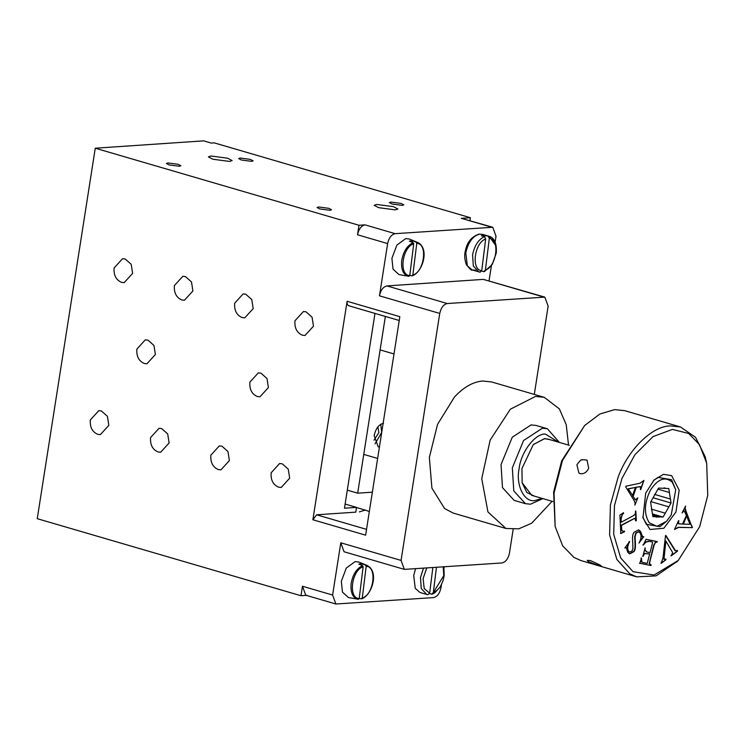<?xml version="1.0" encoding="UTF-8"?>
<svg xmlns="http://www.w3.org/2000/svg" width="745" height="745" viewBox="0 0 745 745"><rect width="100%" height="100%" fill="white"/><g stroke="black" fill="none" stroke-linecap="round" stroke-linejoin="round"><path stroke-width="1.12" d="M359.341 511.899L364.836 510.204L366.531 510.474L356.492 507.541M383.526 423.29C378.87 424.352 375.741 428.477 374.139 435.676L378.246 446.87L379.419 447.047M380.769 424.222L381.654 432.454L375.024 443.908M385.361 316.448L357.684 493.181L372.351 492.184M373.999 440.165L378.851 432.64L377.892 426.82M347.3 490.145L357.684 493.181M340.791 542.798L401.071 560.417L404.349 569.376L344.069 551.766L340.791 542.798L332.605 595.05L335.893 604.009L305.748 595.199L302.461 586.24L300.98 595.739L37.25 518.678L95.267 148.208L203.655 140.861L211.189 143.059L214.197 142.863L470.393 217.717L469.937 220.604M300.98 595.739L306.996 595.329M349.358 305.813C347.589 305.627 346.835 304.118 347.096 301.269L312.881 519.749L316.634 514.795L355.775 512.141L356.52 507.392L344.469 508.202L374.977 313.412M365.013 224.86L358.988 225.269L357.507 234.768C358.783 229.013 361.288 225.716 365.013 224.86L395.157 233.669C391.423 234.517 388.927 237.823 387.642 243.578L379.466 295.821C380.742 290.066 383.247 286.769 386.972 285.912L483.319 279.384L544.846 297.125L447.251 303.532C443.526 304.379 441.021 307.685 439.746 313.431L379.466 295.821M211.003 156.012L208.414 156.869L212.865 159.225L229.535 161.432L232.123 160.575L227.672 158.219L211.003 156.012M376.774 204.456L374.186 205.303L378.637 207.659L395.306 209.867L397.895 209.019L393.444 206.654L376.774 204.456M390.92 202.081L389.337 202.603L392.056 204.037L402.226 205.387L403.799 204.866L401.089 203.422L390.92 202.081M240.216 158.052L238.633 158.564L241.352 160.007L251.521 161.348L253.095 160.836L250.385 159.393L240.216 158.052M318.655 206.98L317.081 207.501L319.791 208.945L329.961 210.286L331.544 209.764L328.824 208.33L318.655 206.98M167.96 162.95L166.377 163.472L169.096 164.906L179.256 166.256L180.839 165.735L178.13 164.291L167.96 162.95M260.974 373.161L258.329 372.873L249.882 382.129C249.37 389.346 251.847 394.142 257.314 396.517L259.958 396.815L268.405 387.549L266.989 378.497L260.974 373.161M147.948 340.139L145.303 339.841L136.857 349.107C136.344 356.324 138.821 361.12 144.288 363.495L146.933 363.784L155.379 354.518L153.964 345.475L147.948 340.139M282.234 463.809L279.599 463.52L271.143 472.786C270.631 480.004 273.108 484.799 278.583 487.174L281.219 487.463L289.675 478.197L288.25 469.145L282.234 463.809M221.954 446.199L219.319 445.901L210.863 455.167C210.351 462.384 212.828 467.18 218.304 469.555L220.939 469.853L229.395 460.587L227.97 451.535L221.954 446.199M161.674 428.589L159.039 428.291L150.583 437.557C150.071 444.774 152.548 449.57 158.014 451.945L160.659 452.234L169.115 442.968L167.69 433.916L161.674 428.589M101.394 410.97L98.759 410.681L90.303 419.947C89.791 427.164 92.268 431.951 97.735 434.335L100.379 434.624L108.835 425.358L107.41 416.306L101.394 410.97M306.037 311.82L303.401 311.531L294.946 320.797C294.433 328.014 296.91 332.81 302.377 335.185L305.022 335.474L313.477 326.208L312.053 317.156L306.037 311.82M245.757 294.21L243.121 293.921L234.666 303.187C234.154 310.395 236.631 315.191 242.097 317.566L244.742 317.864L253.198 308.598L251.773 299.546L245.757 294.21M185.477 276.6L182.832 276.302L174.386 285.568C173.874 292.785 176.351 297.581 181.817 299.956L184.462 300.244L192.908 290.988L191.493 281.936L185.477 276.6M125.197 258.981L122.552 258.692L114.106 267.958C113.594 275.175 116.071 279.971 121.537 282.346L124.182 282.634L132.629 273.368L131.213 264.317L125.197 258.981M356.52 507.392L345.121 504.058M470.393 217.717L461.36 218.332L492.752 227.262L395.157 233.669M645.692 493.162L642.954 517.905L649.994 529.49L663.87 528.252L675.957 511.964L679.179 490.173L671.655 475.636L663.46 474.332L654.026 480.013L645.692 493.162M666.486 521.351L657.006 526.315L649.323 522.822C643.782 514.031 644.146 503.126 650.422 490.126C658.021 478.7 665.322 476.092 672.325 482.304L675.715 489.782L671.217 515L666.486 521.351L659.912 526.64L646.288 524.294L642.767 516.956M653.356 480.711L657.965 477.377L671.59 479.733L675.715 489.782M699.657 526.706L707.75 495.388L706.688 463.194L699.434 444.569L688.622 433.441L672.372 429.409L653.011 436.617L634.945 454.674L621.982 478.42L614.476 505.557L613.703 534.37L620.687 557.94L633.027 571.676L654.054 575.028L678.276 560.436L699.657 526.706M634.777 518.287L621.432 525.402L621.851 530.282L622.904 531.353L624.496 531.138L624.524 531.762L620.827 533.495L619.896 515.028L623.565 512.802L622.233 514.683L621.107 519.023L621.274 522.208L633.278 515.736L635.066 514.32L635.839 511.098L636.323 520.671L635.895 520.895L634.731 518.269L621.06 525.29L621.479 530.17L622.718 531.287M643.252 562.596L647.219 563.397L649.677 553.945L644.686 553.591L642.926 556.245L645.096 547.882L645.198 550.248L646.837 551.98L650.022 552.632L652.071 544.735C652.788 542.574 652.629 541.596 651.577 541.811L649.118 541.317L645.906 542.127L643.261 545.07L646.083 539.315L657.23 541.578L657.062 542.22L655.47 542.332L654.054 545.405L650.003 560.957L649.547 563.835L651.158 564.896L650.99 565.548L639.834 563.285L641.464 558.07L641.808 562.009L643.252 562.596L642.525 562.41M646.334 551.84L646.837 551.98M651.428 541.755L648.746 541.205L645.533 542.015L642.888 544.968M650.273 564.691L649.547 563.835M683.994 510.968L682.113 512.793L685.614 506.06L685.149 508.127L686.061 511.359L692.217 527.637L678.639 527.395L674.588 529.369L678.565 520.615L678.602 523.726L682.485 524.107L686.396 515.484L684.366 511.079L683.854 510.893L682.066 512.942M678.891 520.876L678.229 523.614L678.844 523.865M665.546 535.432L675.054 550.695L677.429 550.555L677.522 551.123L671.226 555.826L672.623 552.548L665.853 540.972L664.009 558.89L665.872 559.178L665.965 559.756L661.225 563.294L662.966 557.921L665.509 535.851L665.918 535.543L675.631 550.928M665.853 540.972L663.767 555.872L663.627 558.778L664.344 559.458M638.465 529.816L640.29 531.511L642.004 536.605L643.773 536.707L639.126 542.807C641.305 538.784 641.622 535.497 640.076 532.945L638.726 531.734L636.146 533.075L635.057 537.071C635.327 542.565 636.202 549.819 633.827 551.71L629.618 553.917L627.756 552.306L626.415 547.817L624.971 547.743L629.655 541.587C627.504 545.601 627.122 548.804 628.51 551.179L629.618 552.138L632.095 550.918L632.878 548.86L632.784 542.788C632.151 537.406 632.635 533.867 634.228 532.181L638.651 529.863L640.672 531.623L642.628 536.931L642.004 536.605L643.401 536.596L638.996 543.105M626.415 547.817L625.94 547.575M633.138 496.338L635.289 499.914L637.822 497.874L634.889 505.073L635.159 503.005L633.893 500.165L625.698 486.811L625.912 486.206L639.955 483.244L643.931 480.432L640.709 489.642L640.355 486.709L636.314 487.258L633.138 496.338L635.401 499.951M639.983 486.597L636.314 487.258M632.598 495.444L628.193 488.757L632.598 495.444L635.392 487.454L628.193 488.757M628.566 488.869L635.392 487.454M643.931 480.432L640.337 489.53M637.822 497.874L634.87 505.129M635.941 487.146L632.766 496.226M626.033 547.705L624.841 548.031M638.539 531.697L635.774 532.964L634.675 536.959C634.954 542.453 635.82 549.708 633.446 551.598L629.432 553.852M629.655 541.587L629.274 541.475C627.122 545.498 626.741 548.693 628.128 551.067L629.441 552.073M665.965 559.756L660.843 563.183M665.499 559.067L665.592 559.644M663.627 558.778L664.149 559.43M677.522 551.123L670.845 555.714M677.056 550.443L677.14 551.011M686.816 516.536L689.972 524.266L683.379 524.126L686.443 516.425L683.379 524.126M692.217 527.637L678.257 527.283L674.542 529.518M692.487 527.06L691.844 527.525M685.614 506.06L684.767 508.015L685.689 511.247L692.105 526.948M641.808 562.009L642.87 562.484M641.082 557.958L641.426 561.907M650.99 565.548L639.452 563.173M650.785 564.794L650.618 565.436M655.47 542.332L653.672 545.293L649.165 563.723M657.062 542.22L655.097 542.22M656.848 541.466L656.68 542.109M645.198 550.248L646.464 551.877M645.114 547.845L644.825 550.136M643.308 556.319L642.544 556.133M644.686 553.591L642.935 556.208M649.677 553.945L644.304 553.479M624.524 531.762L620.455 533.383M624.114 531.027L624.152 531.66M636.323 520.671L635.522 520.783M635.457 510.986L635.941 520.559M621.274 522.208L620.734 518.92L622.233 514.683M623.593 513.435L621.861 514.572M623.193 512.7L623.22 513.324M598.356 565.474C599.073 565.269 602.807 567.588 600.172 565.092L590.459 560.566L587.228 560.38L588.364 561.637L598.356 565.474M601.411 566.098L600.172 565.092M580.159 473.624C583.847 474.211 586.697 472.404 588.699 468.195L587.023 460.093L582.357 459.637C580.821 461.379 583.084 456.573 576.891 464.75L578.874 473.028L580.159 473.624M706.688 463.194L705.115 456.545L695.551 437.287L680.464 426.96L670.463 425.907C652.331 425.926 628.547 449.105 618.21 476.819L610.416 505.017L609.606 534.947L616.86 559.439L629.683 573.715L636.668 576.844L656.056 575.885L677.484 561.218M680.464 426.96L624.701 410.663L614.7 409.62L599.883 414.006L584.676 425.479L562.447 460.531L554.047 493.06L555.155 526.519L562.68 545.861L573.92 557.418L580.914 560.557L636.668 576.844M584.676 425.479L561.702 460.81L553.619 492.119L555.155 526.519M569.282 445.314L548.171 439.14L544.427 438.749L533.243 444.625M522.115 482.695L531.753 495.35L552.855 501.525M547.361 428.738L536.065 425.442L531.064 424.911L512.29 437.194L501.031 464.545L502.484 487.63L514.162 500.379L525.467 503.685L513.789 490.936L512.327 467.851L523.595 440.5L542.369 428.217L547.361 428.738L559.355 442.409M542.928 498.619L530.468 504.207L525.467 503.685M550.741 439.895L544.688 438.535L533.318 444.542L521.938 468.549L522.143 482.807L526.855 492.538L534.323 496.105M558.433 442.139L545.387 434.065C535.199 433.283 520.746 452.355 519.107 468.745C515.587 485.256 524.322 502.754 534.975 500.556L542.006 498.349M652.741 515.866L656.55 517.077L660.266 516.918L652.555 514.665M651.363 509.124L665.266 513.193L668.861 506.861L650.888 501.608M654.632 494.419L670.425 499.038L669.41 492.501L657.956 489.158M664.093 487.854L665.983 488.403L658.571 488.087L650.599 502.121L652.853 516.592L655.656 516.723M669.41 492.501L668.796 488.534L665.983 488.403M652.993 497.735L671.049 503.005L670.425 499.038M652.443 513.938L663.078 517.039L665.266 513.193M668.861 506.861L671.049 503.005M660.266 516.918L663.078 517.039M409.797 275.454L412.032 275.855L412.832 275.101L416.762 243.373L416.185 242.218L412.404 240.672L412.209 242.293M412.032 275.855L412.832 275.101C424.464 271.72 427.975 243.354 416.762 243.373M413.14 242.674L413.708 243.82L409.787 275.548L408.335 276.227L408.986 276.302C403.455 275.129 401.015 269.988 401.657 260.88C403.278 251.633 407.115 245.561 413.14 242.674L409.359 241.129L412.404 240.672M412.339 275.827C422.601 272.093 429.725 249.007 418.131 242.674L409.35 239.033L405.699 238.614L396.871 245.096L391.907 258.319L393.034 269.131L398.975 274.56L408.335 276.227M359.22 598.431L361.455 598.822L362.256 598.077L366.186 566.349L365.609 565.194L361.828 563.648L361.632 565.259M361.455 598.822L362.256 598.077C373.888 594.696 377.398 566.33 366.186 566.349M361.828 563.648L358.783 564.095L362.564 565.641L363.132 566.796L359.211 598.524L358.475 599.287L348.399 597.537L342.458 592.107L341.331 581.296L346.295 568.072L355.123 561.59L358.773 562.009L367.555 565.651C379.149 571.983 372.025 595.069 361.763 598.803M495.118 242.041L496.03 236.221L492.752 227.262M489.046 280.818L491.421 265.704M427.919 594.687L426.745 594.454L427.919 594.687L429.66 593.206L424.231 588.597L423.095 578.632L426.708 568.072M432.826 567.662L429.66 593.206M415.533 568.835L413.717 575.447L415.235 588.299L419.957 592.471L426.745 594.454L421.223 588.485L420.497 577.431L423.449 568.295M443.191 566.954L443.806 575.559L433.32 592.657L431.569 594.138L429.586 593.56M432.361 594.1L431.569 594.138M433.32 592.657L436.44 567.411M441.478 584.629L440.993 587.693C439.718 593.448 437.213 596.754 433.488 597.602L335.893 604.009M444.076 568.035L444.253 566.889M544.846 297.125L548.134 306.083L534.295 394.422M513.147 529.462L509.459 553.06C508.174 558.815 505.669 562.121 501.944 562.969L404.349 569.376M358.988 225.269L95.267 148.208M401.071 560.417L439.746 313.431M347.096 301.269L399.832 316.672L365.627 535.161L312.881 519.749M552.101 501.301L531.623 523.251L518.781 528.829L505.967 528.484L453.211 513.072L444.597 508.565L431.904 488.105L429.344 457.477L437.548 424.352L454.478 397.02C463.623 387.158 473.056 381.812 482.779 381.002L491.532 381.924L544.278 397.336L559.374 408.893L566.228 424.659L568.528 445.091M505.967 528.484L487.947 511.955L481.745 478.69L490.154 440.109L510.353 409.21L535.525 396.415L544.278 397.336M380.118 349.908L394.003 353.959M377.631 458.454L363.756 454.394M480.004 272.149L481.745 270.668C470.924 270.193 474.323 242.768 485.666 238.996L484.39 236.631C478.383 239.592 474.444 245.682 472.581 254.892L473.308 265.956L478.821 271.916L480.236 272.195L472.041 269.941C471.874 270.882 469.955 269.094 466.305 264.587C464.535 259.251 464.228 254.669 465.392 250.842C466.966 242.376 471.483 236.798 478.951 234.116L482.443 234.34L489.223 236.323L495.49 245.17M489.316 238.456C500.137 238.931 496.747 266.356 485.405 270.128L489.316 238.456L488.05 236.091L483.235 235.262L481.382 235.755L484.39 236.631M485.666 238.996L481.745 270.668M482.49 234.349L479.463 234.154C472.637 236.156 468.084 242.414 465.802 252.918L467.32 265.769L472.041 269.941L475.543 270.165M485.405 270.128L483.654 271.608L481.67 271.031M484.436 271.571L483.654 271.608M485.032 235.215L484.827 236.854M413.708 243.82C402.086 247.2 398.575 275.566 409.787 275.548M418.085 242.656L416.185 242.218M363.132 566.796C351.51 570.176 347.999 598.542 359.211 598.524M362.564 565.641C356.529 568.537 352.702 574.609 351.081 583.857C350.439 592.964 352.879 598.105 358.41 599.278L357.768 599.204M367.508 565.632L365.609 565.194M443.266 566.954L443.405 567.699M436.784 590.375L433.087 593.42M332.605 595.05L302.461 586.24M461.36 218.332L491.495 227.132M357.507 234.768L387.642 243.578M483.319 279.384L543.599 296.994M447.251 303.532L386.972 285.912M366.531 529.369L316.634 514.795M488.05 236.091L489.223 236.323C494.466 237.925 496.822 243.457 496.3 252.937L492.305 264.363L484.427 271.58M368.43 511.284L366.549 510.483M676.693 562.028L678.276 560.436M432.342 594.11L434.894 592.741L440.23 586.892L442.968 580.96L444.216 575.466L443.824 566.917M348.735 305.748L399.236 320.499"/></g></svg>
